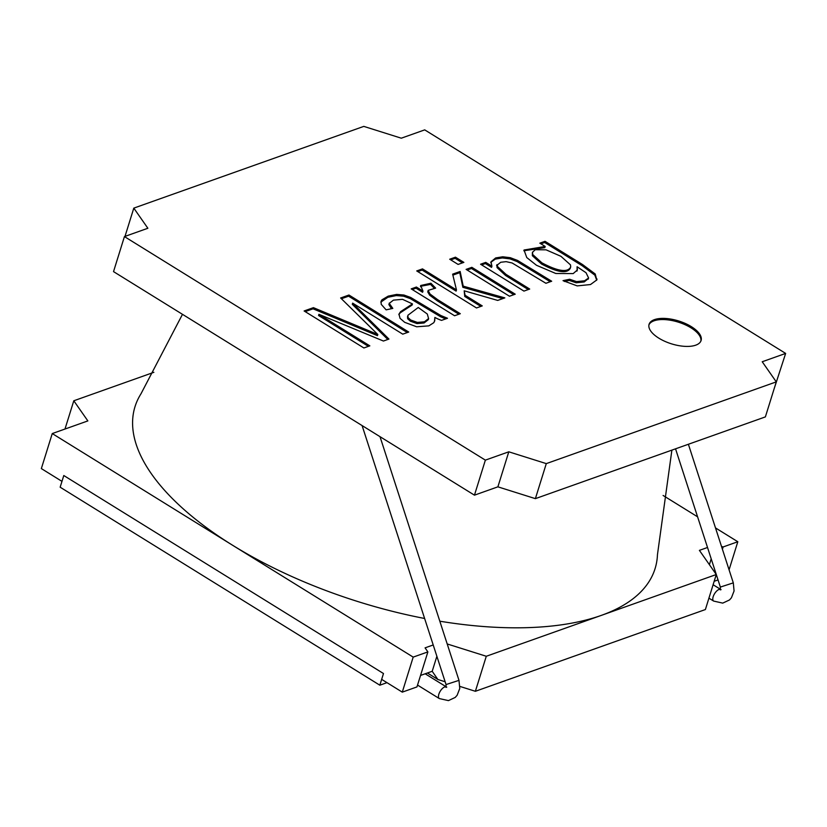 <?xml version="1.0" encoding="UTF-8"?>
<svg xmlns="http://www.w3.org/2000/svg" width="827" height="827" viewBox="0 0 827 827"><rect width="100%" height="100%" fill="white"/><g stroke="black" fill="none" stroke-linecap="round" stroke-linejoin="round"><path stroke-width="1.24" d="M424.633 618.482A272.352 119.812 -162.7 0 1 232.728 545.334A272.352 119.812 -162.7 0 1 140.972 393.828L182.478 314.322M671.886 450.126L657.455 554.7A272.352 119.812 -162.7 0 1 439.819 621.201M153.874 372.315L73.799 400.775L87.858 420.912L52.256 433.565L41.35 468.589L61.973 481.366L63.793 475.525L383.48 673.529L63.793 475.525L60.154 487.196L379.841 685.201L386.984 682.657M52.256 433.565L413.19 657.114L402.284 692.137L381.66 679.36L383.48 673.529L379.841 685.201M133.798 208.125L363.797 126.386L401.291 138.192L424.716 129.87L785.65 353.418L762.225 361.75L776.284 381.878L546.296 463.616L508.801 451.811L485.366 460.132L474.46 495.166L113.526 271.618L124.432 236.584L147.868 228.262L133.798 208.125L125.001 236.388M485.366 460.132L124.432 236.584M785.65 353.418L774.186 388.649M776.284 381.878L765.378 416.901L535.379 498.64L497.885 486.834L474.46 495.166M546.296 463.616L535.379 498.64M508.801 451.811L497.885 486.834M459.915 686.42L475.38 691.289L486.286 656.266L716.285 574.527L699.404 550.368L707.53 547.484M475.38 691.289L705.379 609.551L716.285 574.527M64.992 429.037L73.799 400.775M729.073 569.813L737.818 541.737L715.5 527.915M697.585 516.823L663.099 495.466M545.045 241.319L582.528 264.537L595.223 273.985L596.774 279.95L590.519 284.54L577.194 285.894L563.022 280.653L569.617 279.247L576.522 281.604L584.544 280.798L588.607 277.996L586.023 272.714L577.07 266.739L577.38 269.943L573.194 273.592L555.785 273.489L536.465 265.271L526.758 257.548L524.029 250.012L545.179 246.467L539.845 243.169L545.045 241.319L544.683 242.487L582.167 265.705L594.861 275.153L596.681 280.074M515.231 294.185L509.473 296.231L466.097 269.375L471.866 267.328L515.231 294.185M482.255 305.907L476.497 307.954L416.736 270.936L422.494 268.889L456.473 289.936L452.638 274.161L460.153 271.483L463.213 286.142L504.832 297.885L497.699 300.418L464.185 290.804L465.105 295.28L482.255 305.907M441.546 320.38A20.21 8.89 -162.7 0 1 434.878 317.434L434.744 320.711L433.782 322.706L428.831 325.869L416.653 326.779L404.703 322.334L400.051 318.333L398.965 314.084L400.578 311.665L412.456 303.912L402.542 299.333L393.425 300.129L389.248 303.395L392.815 308.409L386.126 309.856L381.226 304.346L381.082 301.266L381.95 299.819L388.204 296.128L396.629 294.412L403.896 295.012L410.657 297.451L440.915 315.552L447.5 318.261L441.546 320.369M691.31 326.634A27.239 11.981 17.3 0 0 665.249 318.447A27.239 11.981 17.3 0 0 649.081 324.308A27.239 11.981 17.3 0 0 671.514 343.846A27.239 11.981 17.3 0 0 701.089 340.497A27.239 11.981 17.3 0 0 691.31 326.634M340.703 297.958L348.963 295.022L408.734 332.04L402.749 334.16L352.653 303.137L388.938 339.07L383.428 341.034L318.912 314.312L369.834 345.862L363.89 347.971L304.119 310.962L313.392 307.665M377.815 334.48L377.443 335.648L313.051 308.812L313.423 307.654L377.815 334.48L340.621 297.968M460.308 313.712L454.581 315.749L411.205 288.881L416.405 287.031L422.969 291.104L420.674 285.511L430.919 283.237L435.633 288.116L428.138 290.37L429.999 293.988L437.628 299.663L460.308 313.712M463.864 262.376L458.106 264.423L449.702 259.223L455.47 257.176L463.864 262.376M529.704 289.047L523.936 291.094L480.57 264.226L485.769 262.386L491.931 266.201L491 261.787L495.673 257.931L502.733 256.784L510.321 257.693L517.557 260.433L551.681 281.232L545.923 283.279L512.12 262.986L506.165 261.652L500.738 262.262L497.544 264.816L497.378 266.397L505.99 274.357L529.704 289.047M700.872 341.075A27.239 11.981 17.3 0 0 690.948 327.802A27.239 11.981 17.3 0 0 648.926 324.897M305.184 311.614L313.03 308.833M341.417 298.743L348.601 296.19L348.963 295.022M348.601 296.19L407.297 332.547M387.801 339.473L352.292 304.305L352.653 303.137M368.408 346.368L318.54 315.48L318.912 314.312M434.454 321.538L434.878 317.434M398.841 314.642L400.216 312.833L412.094 305.08L412.456 303.912M389.321 303.044L388.886 304.563L391.481 308.698M380.865 302.093L387.842 297.296L396.257 295.58L403.535 296.18L410.295 298.619L440.553 316.72L445.65 318.912M417.356 322.416L424.437 321.806L428.582 318.56L427.311 314.033L418.255 307.479L407.918 315.263L408.011 317.558L410.699 320.008L417.356 322.416L416.984 323.584L424.075 322.975L428.221 319.729M407.597 316.369L407.649 318.726L410.337 321.176L416.984 323.584M412.27 289.543L416.043 288.199L416.405 287.031M416.043 288.199L422.607 292.272L422.969 291.104M420.509 286.307L430.557 284.405L430.919 283.237M430.557 284.405L434.103 288.075M428.117 290.784L427.745 291.91L429.637 295.156L437.266 300.832L458.882 314.219M417.8 271.597L422.132 270.057L422.494 268.889M422.132 270.057L456.111 291.104L456.473 289.936M452.865 275.112L459.781 272.652L460.153 271.483M459.781 272.652L462.851 287.31L463.213 286.142M462.851 287.31L502.847 298.588M465.105 295.28L464.743 296.448L464.185 290.804M464.743 296.448L480.828 306.414M450.767 259.874L455.108 258.334L455.47 257.176M455.108 258.334L462.438 262.883M467.162 270.036L471.493 268.496L471.866 267.328M471.493 268.496L513.805 294.691M481.634 264.888L485.397 263.555L485.769 262.386M485.397 263.555L491.569 267.369L491.931 266.201M490.897 262.293L495.311 259.099L502.371 257.952L509.959 258.861L517.195 261.601L550.193 281.707M497.182 265.984L497.017 267.566L505.617 275.525L528.267 289.553M540.91 243.82L544.683 242.487M577.07 266.739L577.101 270.677M523.832 250.767L544.817 247.635L545.179 246.467M564.334 281.459L569.245 280.415L576.161 282.772L584.182 281.966L588.411 278.544M532.412 252.638L532.361 255.708L541.53 264.009C557.646 272.559 567.25 273.954 570.33 268.186L570.392 267.772M722.416 549.262L723.139 546.957L721.506 546.44M723.139 546.957L737.818 541.737M413.19 657.114L427.879 651.893L425.068 647.861L433.214 644.967M447.2 643.954L486.286 656.266M714.177 581.288L718.043 579.923M402.284 692.137L416.963 686.917L427.879 651.893M715.086 572.811L715.407 571.788M541.892 262.841C558.018 271.39 567.611 272.786 570.702 267.018L570.496 264.888L560.923 256.308L546.078 249.837L535.286 249.713L532.474 252.266L532.733 254.54L541.892 262.841M420.55 675.432L432.201 671.286L436.883 656.276M709.39 564.655L711.199 558.835M432.201 671.286L437.886 679.484L427.404 672.992M437.886 679.484L445.143 681.768M569.245 280.415L569.617 279.247M362.092 425.574L446.042 684.56L458.995 680.363L380.007 436.666M446.229 686.855A6.812 3.091 121.8 0 0 438.848 694.215A6.812 3.091 121.8 0 0 439.323 698.567L448.43 700.614L455.212 697.43L457.135 695.259L459.76 688.457L458.995 680.363M688.384 444.264L733.311 582.87L720.358 587.067L675.545 448.834M733.311 582.87L734.066 590.974L731.44 597.776L729.517 599.947L722.736 603.121L713.639 601.074A6.812 3.091 -58.2 0 1 714.425 593.941A6.812 3.091 -58.2 0 1 720.534 589.372M446.766 687.113L446.022 687.382L446.042 684.56M446.229 686.823L425.171 673.788M439.323 698.567L417.542 685.076M721.072 589.63L720.338 589.889L720.358 587.067M720.544 589.341L713.101 584.73M713.639 601.074L708.925 598.159M434.63 320.68L434.268 321.848M381.33 301.338L380.968 302.506M428.644 318.55L428.283 319.718M407.845 315.883L407.484 317.051M420.943 285.604L420.581 286.773M428.293 290.494L427.921 291.662M491.124 261.663L490.762 262.831M496.955 264.63L496.593 265.798M577.267 269.964L576.905 271.132M570.62 266.997L570.258 268.165M532.691 252.338L532.33 253.507M597.042 279.061L596.681 280.229M588.586 277.986L588.224 279.154"/></g></svg>
